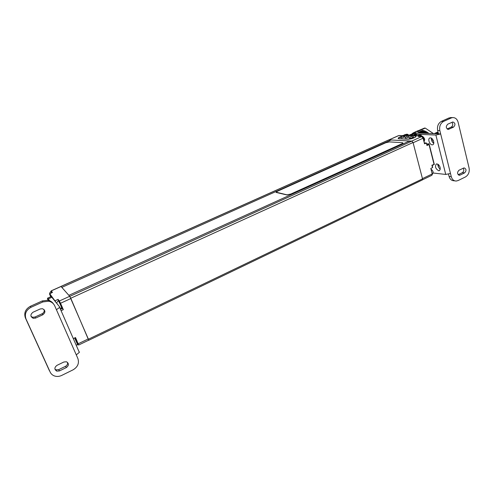 <?xml version="1.0" encoding="UTF-8"?>
<svg xmlns="http://www.w3.org/2000/svg" width="494" height="494" viewBox="0 0 494 494"><rect width="100%" height="100%" fill="white"/><g stroke="black" fill="none" stroke-linecap="round" stroke-linejoin="round"><path stroke-width="0.74" d="M409.477 140.988L391.186 139.975L61.843 287.378L68.864 295.332L409.477 140.988L410.057 141.92M88.407 339.217L69.778 296.369L411.829 141.117L413.046 142.488L422.518 178.871L422.271 179.995L88.753 340.267L88.407 339.217L422.518 178.871M389.55 140.71L389.025 139.858L388.661 140.012M51.506 291.207L51.178 290.836L389.025 139.858L411.805 141.13M276.14 192.425L287.07 194.982L290.935 194.142L401.906 143.896L402.95 142.964M389.426 141.902L385.721 142.766L277.56 191.197L276.127 192.185L287.026 194.846L290.892 194.006L401.875 143.76L402.931 143.032L402.388 142.673L389.426 141.902M60.997 286.446L69.71 296.295L70.883 298.537L88.698 340.193L78.651 345.016L77.657 342.478M54.933 300.883L58.051 299.339L58.564 300.506M51.481 296.598L49.505 293.992L52.45 292.38L51.679 291.423M61.114 304.576L59.101 300.642M58.91 300.408L58.051 299.339M78.311 344.596L78.651 345.016M73.303 338.594L75.502 337.55L77.262 341.582M61.089 310.689L63.331 309.658L61.522 305.502M62.034 307.929L63.331 309.658M51.178 290.836L51.283 291.256M51.66 292.738L50.839 291.46L51.45 291.188L52.278 292.46M74.643 337.958L77.725 344.874L78.348 344.571L75.267 337.661M58.848 300.377L58.99 300.494C59.737 301.334 62.676 307.861 62.287 307.811L61.645 308.102C62.034 308.157 59.095 301.624 58.354 300.784L58.848 300.377M57.489 304.156L56.903 303.396M419.888 135.949L419.776 135.603L417.955 136.412L421.648 136.579L423.092 138.209L413.114 142.747L422.45 178.618L432.231 173.925L431.91 175.277L422.463 179.822M432.627 167.126L432.516 167.62L430.824 168.429L432.231 173.925M423.092 138.209L424.531 143.84L426.254 143.05L426.835 144.791M426.52 143.161L424.303 142.939M61.015 286.44L398.59 135.591L402.252 135.702L405.043 134.967M401.962 136.264C399.831 136.949 398.565 137.604 398.17 138.227L399.078 138.802L407.754 139.252C411.595 138.956 414.423 138.03 416.244 136.468L415.25 135.869L406.482 135.48L403.042 135.955M417.949 135.529L420.487 134.788L421.172 135.158L421.438 136.202C422.58 135.584 424.766 138.481 424.692 139.592L424.043 141.926M413.571 135.337L415.232 134.566L416.763 134.973L416.893 135.48M409.273 135.152L410.922 134.387L412.434 134.788L412.564 135.288M404.975 134.998L406.679 134.207L408.174 134.603L408.303 135.103M405.994 135.004L409.236 135.146L410.952 134.387M405.833 134.998L409.205 135.183M407.507 134.245L405.617 135.023M404.185 134.924L406.71 134.207M426.797 144.267L427.921 143.748L429.132 144.044L429.027 144.544L426.884 145.532M432.188 165.422L434.294 164.391L431.898 165.187L432.516 167.62M434.3 164.459L432.201 165.453L431.898 165.187M411.761 134.424L409.859 135.208L413.503 135.368M410.236 135.189L409.859 135.208M415.263 134.572L413.534 135.331L410.076 135.183M416.084 134.603L414.176 135.399L417.881 135.56M414.552 135.375L414.176 135.399M419.684 134.794L417.912 135.523L414.386 135.368M420.487 134.788L418.56 135.591L419.672 135.64L419.894 136.505M419.14 135.615L418.56 135.591M414.373 137.696L416.109 136.498L415.145 135.918L406.377 135.523L403.19 135.955M414.355 137.703L407.84 139.215L399.158 138.765L398.281 138.209L401.826 136.338M409.063 136.61L408.433 137.406C406.216 138.19 405.086 138.308 405.043 137.746L406.414 136.393L409.267 136.764M404.919 136.554L402.104 136.196L400.739 137.542C400.782 138.085 401.894 137.974 404.086 137.196L404.716 136.406M413.478 136.819L412.854 137.622C410.613 138.413 409.47 138.53 409.421 137.962L410.798 136.603L413.688 136.974M438.283 133.825L437.838 133.825M434.436 133.491L438.264 132.972M438.227 132.824L435.06 133.164M435.708 132.911L438.079 132.219M438.061 132.139L436.332 132.583M431.737 171.998L431.941 172.789M400.029 135.603L399.535 135.578M420.882 136.548L420.345 136.523M423.389 139.376L423.599 140.191M448.947 117.973L451.164 117.992L443.612 121.394L441.408 121.363L448.947 117.973L451.43 117.591M441.408 121.363C438.227 123.253 436.974 126.297 437.653 130.509L438.487 133.849L440.673 133.936L451.275 176.685L449.083 176.432L448.515 174.141M443.612 121.394C440.413 123.29 439.16 126.353 439.839 130.583L440.673 133.936L435.881 135.041L414.213 134.146L411.86 134.424M451.164 117.992L452.572 117.597C455.326 117.504 457.172 119.06 458.117 122.259L469.084 168.009C469.701 172.042 468.491 175.024 465.441 176.951L458.129 180.545L456.234 181.039C453.776 180.983 452.121 179.532 451.275 176.685M447.749 124.185L452.85 121.969C455.4 123.043 455.622 124.766 453.523 127.137L448.41 129.372C445.854 128.286 445.637 126.557 447.749 124.185M460.167 175.061L464.595 172.894C466.62 170.64 466.453 168.973 464.094 167.886L458.988 170.22C456.95 172.474 457.117 174.147 459.476 175.247L460.167 175.061L458.346 174.857M411.712 134.417L416.738 133.01L438.468 133.794M435.881 135.041L445.736 174.444L450.472 173.456M445.736 174.444L432.991 172.993M432.176 144.847C429.632 144.872 427.501 138.833 429.761 137.987L430.41 137.863C432.954 137.801 435.109 143.884 432.849 144.723L432.176 144.847M438.715 170.739C435.572 168.868 434.751 166.632 436.258 164.027L436.986 163.903C440.142 165.756 440.969 167.991 439.475 170.615L438.715 170.739M454.851 180.872L454.035 180.767C451.584 180.711 449.929 179.266 449.083 176.432M451.88 122.308C453.22 124.093 453.023 125.686 451.3 127.082L447.144 128.977M458.185 174.703L462.372 172.659C463.959 171.406 464.218 169.917 463.156 168.195M433.757 143.334C432.052 142.05 431.268 140.339 431.416 138.197M440.339 169.207C438.653 167.966 437.845 166.305 437.919 164.23M49.956 371.698L50.16 372.068C51.036 373.927 52.481 375.224 54.482 375.965C56.866 376.749 59.274 376.57 61.713 375.421L73.075 369.833C77.762 366.999 79.367 363.238 77.891 358.558L54.735 305.866C53.562 303.372 51.555 301.822 48.715 301.204L47.998 300.241C50.351 300.735 52.154 301.92 53.414 303.81M50.16 372.068L25.991 318.951C24.367 313.986 26.046 310.096 31.029 307.28L42.922 301.92L48.715 301.204M66.369 367.542L59.447 370.926L56.767 371.136C54.229 369.419 54.284 367.493 56.946 365.369L63.893 361.997L66.462 361.769C69.061 363.461 69.03 365.381 66.369 367.542L65.579 366.276L58.693 369.636L56.026 369.845L54.945 369.191M40.212 308.966L33.012 312.233C30.14 314.567 30.22 316.598 33.246 318.315L35.636 318.068L42.811 314.789C45.683 312.412 45.572 310.386 42.478 308.707L40.212 308.966M79.287 351.814L79.33 352.376L76.274 354.877M52.055 297.203L48.276 298.901L47.492 298.215L51.24 296.53L59.638 306.904L59.644 307.392L56.427 309.713M48.276 298.901L49.653 300.729M42.922 301.92L42.237 300.951L47.998 300.241M42.237 300.951L30.393 306.28C25.441 309.083 23.768 312.949 25.385 317.889L25.991 318.951M49.443 370.766L25.385 317.889M67.511 362.361C67.851 364.022 67.209 365.325 65.579 366.276M31.023 316.364L32.61 317.265L34.988 317.018L42.126 313.758C43.929 312.739 44.559 311.319 44.015 309.497M47.492 298.215L47.776 300.204M47.937 300.228L48.597 299.932L49.079 300.519M411.798 134.38L411.403 134.405M421.049 133.176L419.641 132.485L419.394 132.781L417.547 131.534L416.343 131.49L415.306 132.627L414.627 132.299L414.392 132.892L413.75 132.62L413.527 133.281L412.928 133.059L412.725 133.781L412.169 133.608L411.786 134.38M417.547 131.534L425.229 128.082L424.612 128.039L416.343 131.49M425.229 128.082L433.578 133.658M438.95 165.15L438.462 165.595M433.275 140.432L431.873 141.074M432.96 142.698L433.794 142.315M423.247 130.762L422.988 130.41L418.782 132.306M418.646 132.201L422.988 130.41M428.693 133.473L428.52 133.065L427.711 133.436M428.255 132.874L427.075 133.411L428.52 133.065M428.002 132.985L427.409 132.306L425.136 133.331M427.149 132.126L424.544 133.312L427.409 132.306M426.804 132.287L426.291 131.657L422.778 133.244M426.044 131.497L422.234 133.219L426.291 131.657M425.63 131.688L425.173 131.12L420.962 133.022M420.771 132.88L425.173 131.12M424.463 131.2L424.074 130.706L419.863 132.602M419.696 132.478L424.074 130.706M438.431 165.397L438.116 166.163M437.98 165.62L438.975 165.144L437.974 165.595M431.441 139.709L432.534 139.209M69.778 296.369L411.842 141.117M70.753 298.24L413.046 142.488M49.548 294.121L50.709 296.771M55.729 301.902L49.678 293.627M51.246 290.886L61.065 286.495M59.379 300.988L69.71 296.295M60.534 303.248L70.883 298.537M78.213 343.762L88.284 338.933M60.49 309.318L62.38 308.454M429.027 144.544L434.01 164.187M406.648 134.245L407.297 134.269M410.891 134.424L411.545 134.448M415.201 134.603L415.868 134.634M419.585 134.788L420.271 134.819M421.648 136.579L411.675 141.111M398.831 135.547L389.167 139.864M421.172 135.158L419.937 135.714M408.174 134.603L407.173 135.053M428.971 143.81L426.921 144.748M412.434 134.788L411.422 135.239M416.763 134.973L415.75 135.43M418.789 135.56L419.776 135.603M431.256 170.127L432.275 174.16M400.992 135.646L399.461 135.578M423.963 141.617C424.179 138.913 423.204 137.147 421.036 136.313L420.252 136.517M439.839 130.583L437.653 130.509M414.213 134.146L416.738 133.01M451.3 127.082L453.523 127.137M447.434 129.169L448.978 129.212M462.372 172.659L464.595 172.894M30.393 306.28L31.029 307.28M58.693 369.636L59.447 370.926M42.126 313.758L42.811 314.789M34.988 317.018L35.636 318.068M415.46 132.33L415.003 132.54M438.271 164.471L437.888 164.65M438.431 164.601L437.888 164.86L438.444 164.607M438.61 164.755L437.9 165.089M438.851 165.002L437.943 165.434M438.45 165.515L437.999 165.731M438.511 165.836L438.079 166.04M432.386 139.03L431.404 139.475M432.108 138.74L431.367 139.08M432.009 138.641L431.361 138.944M427.551 132.62L425.914 133.361M426.452 131.96L423.549 133.269M425.346 131.416L421.425 133.189M424.26 130.99L420.048 132.886M423.185 130.682L418.98 132.577M416.115 131.744L414.781 132.343M414.528 132.639L414.114 132.83M414.583 132.343L413.892 132.651M413.657 133.065L413.28 133.232M413.682 132.8L413.052 133.077M412.848 133.596L412.502 133.751M412.861 133.355L412.28 133.621M412.113 134.022L411.564 134.269M388.815 139.895L60.96 286.403M50.839 291.46L49.653 293.14M77.725 344.874L76.076 344.942M61.645 308.102L59.984 308.151M58.206 300.673L56.964 302.476M426.489 143.056L426.989 145.026M424.29 142.896L426.365 143.019M419.906 135.646L420.128 136.511M398.269 138.61L398.17 138.227M429.132 144.044L434.294 164.391M432.182 165.397L432.676 167.33M432.299 174.45C433.176 172.32 433.985 171.961 430.984 169.059M401.986 135.689L399.702 135.467M420.474 136.418L421.45 136.202M452.572 117.597L450.349 117.584M448.41 129.372L447.972 129.354M458.969 175.185L459.476 175.247M59.644 307.392L79.33 352.376M56.767 371.136L56.026 369.845M32.61 317.265L33.246 318.315M415.553 132.089L415.96 131.91M438.129 166.194L438.45 166.04M420.727 132.886L424.945 130.984M419.641 132.485L423.852 130.589M418.579 132.207L422.778 130.311M414.627 132.299L416.288 131.552M413.75 132.62L417.924 130.743M412.928 133.059L413.688 132.719M412.169 133.608L412.861 133.294M411.471 134.263L412.113 133.973"/></g></svg>
